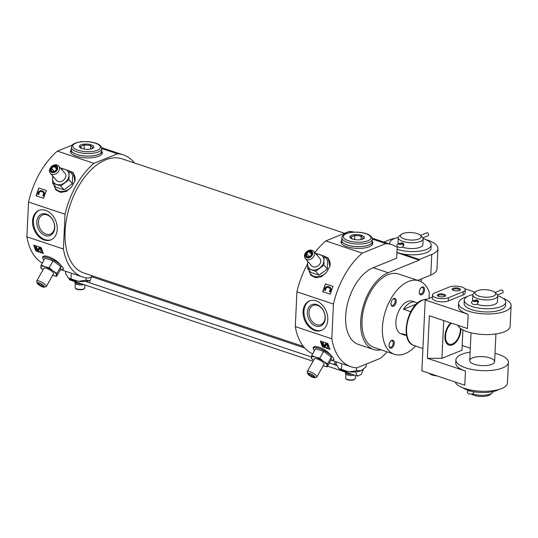 <?xml version="1.0" encoding="UTF-8"?>
<svg xmlns="http://www.w3.org/2000/svg" width="538" height="538" viewBox="0 0 538 538"><rect width="100%" height="100%" fill="white"/><g stroke="black" fill="none" stroke-linecap="round" stroke-linejoin="round"><path stroke-width="0.81" d="M420.427 235.301A10.377 3.746 -177.3 0 1 418.853 239A10.377 3.746 -177.3 0 1 405.403 239.282A10.377 3.746 -177.3 0 1 401.314 234.4A10.377 3.746 -177.3 0 1 410.978 232.557A10.377 3.746 -177.3 0 1 420.427 235.301L422.263 237.036A12.455 4.499 -177.3 0 1 423.15 238.825L422.881 244.622A12.455 4.499 -177.3 0 1 420.104 247.272A12.455 4.499 -177.3 0 1 402.29 247.103M397.999 243.627A12.455 4.499 -177.3 0 1 397.999 243.452L398.275 237.648A12.455 4.499 -177.3 0 1 399.33 235.953L401.314 234.4M423.15 238.825A12.455 4.499 -177.3 0 1 420.373 241.468A12.455 4.499 -177.3 0 1 406.459 242.295A12.455 4.499 -177.3 0 1 398.275 237.648M403.285 245.805L404.038 244.703L402.162 242.833L400.037 243.196L400.037 244.447L400.09 243.304A3.584 1.291 -177.3 0 0 402.565 242.927A3.584 1.291 2.7 0 0 401.765 243.687A3.584 1.291 2.7 0 0 401.792 243.869L401.792 243.869A1.594 0.572 -177.3 0 1 401.805 243.956A1.594 0.572 -177.3 0 1 400.185 244.454A1.594 0.572 -177.3 0 1 398.624 243.808A1.594 0.572 -177.3 0 1 400.09 243.304L400.037 243.196C396.378 244.239 395.928 245.604 398.685 247.292C402 247.783 403.507 246.962 403.224 244.83L401.846 243.869A1.594 1.466 160.2 0 0 401.792 243.869L401.785 244.044M354.004 232.107A64.338 36.994 108.5 0 0 349.317 231.394L351.892 232.255M372.296 239.08L385.82 243.606L362.323 253.129A64.338 36.994 108.5 0 0 333.432 304.037L331.791 338.812A64.338 36.994 108.5 0 0 350.951 366.734A64.338 36.994 108.5 0 0 356.909 367.831L380.406 358.315A64.338 36.994 108.5 0 0 387.084 351.832M396.93 252.658L419.277 260.13L388.187 272.726L373.157 267.702L396.667 258.173L397.178 247.399A64.338 36.994 108.5 0 0 391.778 244.703A64.338 36.994 108.5 0 0 385.82 243.606M425.713 239.585A27.673 9.993 -177.3 0 1 437.932 248.563L436.957 269.182A27.673 9.993 -177.3 0 1 430.783 275.066L417.696 280.365M437.932 248.563A27.673 9.993 -177.3 0 1 431.758 254.44L419.304 259.491L402.7 253.929A20.753 7.498 -177.3 0 1 396.936 252.456M419.277 260.13L419.304 259.491M388.187 272.726A40.821 23.47 108.5 0 0 361.778 312.269A40.821 23.47 108.5 0 0 373.446 349.458A40.821 23.47 108.5 0 0 381.112 349.835M429.048 298.408L429.331 292.504A38.743 22.28 108.5 0 0 419.082 280.829L398.685 274.01A38.743 22.28 108.5 0 0 365.268 303.681A38.743 22.28 108.5 0 0 374.105 347.487L394.502 354.313A38.743 22.28 108.5 0 0 415.605 346.055M419.082 280.829A38.743 22.28 108.5 0 0 385.665 310.507A38.743 22.28 108.5 0 0 394.502 354.313M416.446 304.037L403.513 309.276A17.297 9.946 -71.5 0 1 410.77 302.538A17.297 9.946 -71.5 0 1 415.504 302.248L412.283 301.172A17.297 9.946 108.5 0 0 407.555 301.462A17.297 9.946 108.5 0 0 396.365 318.22A17.297 9.946 108.5 0 0 401.308 333.977L404.529 335.053A17.297 9.946 -71.5 0 1 402.363 333.762L406.526 335.154M393.809 298.496A4.149 2.387 108.5 0 0 392.975 299.034A4.149 2.387 108.5 0 0 391.099 304.629A4.149 2.387 108.5 0 0 394.031 305.9A4.149 2.387 108.5 0 0 396.244 300.883A4.149 2.387 108.5 0 0 393.809 298.496M422.115 287.03A4.149 2.387 108.5 0 0 421.274 287.561A4.149 2.387 108.5 0 0 419.405 293.163A4.149 2.387 108.5 0 0 422.33 294.434A4.149 2.387 108.5 0 0 424.549 289.417A4.149 2.387 108.5 0 0 422.115 287.03M391.839 340.386A4.149 2.387 108.5 0 0 390.998 340.917A4.149 2.387 108.5 0 0 389.129 346.519A4.149 2.387 108.5 0 0 392.054 347.79A4.149 2.387 108.5 0 0 394.273 342.767A4.149 2.387 108.5 0 0 391.839 340.386M383.897 242.066L388.819 240.076A27.673 9.993 -177.3 0 1 395.652 238.173M373.157 267.702A40.821 23.47 108.5 0 0 346.748 307.238A40.821 23.47 108.5 0 0 358.416 344.428L373.446 349.458M63.114 267.904A11.634 3.067 29.6 0 1 61.09 269.673L63.471 269.303L63.114 267.904L60.243 264.588C54.789 257.527 40.148 252.611 43.013 258.825L43.847 260.11M42.28 263.048A64.338 36.994 108.5 0 1 26.9 236.801L63.403 249.013A64.338 36.994 108.5 0 0 82.556 276.942A64.338 36.994 108.5 0 0 88.521 278.038L93.222 276.135M33.773 245.126L41.285 247.641A64.338 36.994 108.5 0 0 43.417 253.479L35.905 250.964A64.338 36.994 -71.5 0 1 33.773 245.126M53.8 184.601L55.817 189.907L60.626 192.443L66.483 191.373L71.534 187.036L74.836 181.219L73.296 172.718L69.362 170.983M26.9 236.801L28.541 202.032A64.338 36.994 108.5 0 1 57.425 151.124L93.928 163.337A64.338 36.994 108.5 0 0 65.044 214.238L63.403 249.013M28.541 202.032L65.044 214.238M38.87 187.977L46.389 190.492A64.338 36.994 108.5 0 0 43.612 198.314L36.1 195.798A64.338 36.994 -71.5 0 1 38.87 187.977L36.402 195.906M333.654 358.416A11.634 3.067 29.6 0 1 331.623 360.184L334.011 359.814L333.654 358.416L330.783 355.1C325.329 348.039 310.688 343.123 313.553 349.337L314.387 350.621M312.665 353.836A64.338 36.994 108.5 0 1 295.295 326.6L331.791 338.812M320.413 341.025L327.931 343.54A64.338 36.994 108.5 0 0 330.056 349.377L322.544 346.862A64.338 36.994 -71.5 0 1 320.413 341.025M307.259 257.164A3.457 2.677 139.1 0 1 306.741 252.645A3.457 2.677 139.1 0 1 311.67 252.194A3.457 2.677 139.1 0 1 311.072 255.88A3.457 2.677 139.1 0 1 307.259 257.164M311.569 252.477L309.094 251.649L306.532 253.559L306.458 256.296L308.933 257.124L311.495 255.214L311.569 252.477M308.772 269.901L310.789 275.214L315.604 277.749L321.462 276.673L326.505 272.336L329.807 266.525L328.267 258.025L324.333 256.283M314.831 252.645A64.338 36.994 108.5 0 1 325.82 240.916L362.323 253.129M307.595 263.862A64.338 36.994 108.5 0 0 296.929 291.825L333.432 304.037M325.517 283.882L333.029 286.391A64.338 36.994 108.5 0 0 330.258 294.212L322.739 291.704A64.338 36.994 -71.5 0 1 325.517 283.882L323.042 291.804M70.989 152.96A15.326 5.535 -177.3 0 1 70.982 152.678L71.117 149.84A15.326 5.535 -177.3 0 1 71.251 149.201M101.662 150.64A15.326 5.535 -177.3 0 1 101.736 151.286L101.601 154.117A15.326 5.535 -177.3 0 1 101.568 154.399M70.532 152.012A15.911 5.75 -177.3 0 1 71.056 151.131M101.675 152.577A15.911 5.75 -177.3 0 1 102.119 153.498M341.529 243.472A15.326 5.535 -177.3 0 1 341.522 243.189L341.657 240.351A15.326 5.535 -177.3 0 1 341.791 239.713M372.202 241.152A15.326 5.535 -177.3 0 1 372.276 241.797L372.141 244.629A15.326 5.535 -177.3 0 1 372.108 244.911M341.065 242.524A15.911 5.75 -177.3 0 1 341.596 241.643M372.209 243.089A15.911 5.75 -177.3 0 1 372.659 244.01M82.058 141.682A64.338 36.994 108.5 0 0 80.922 141.602L81.352 141.743M101.756 148.569L117.425 153.814L93.928 163.337M134.466 162.994A64.338 36.994 108.5 0 0 123.384 154.91A64.338 36.994 108.5 0 0 117.425 153.814M57.425 151.124L72.247 145.119M80.249 141.877L80.922 141.602M344.616 233.304L122.072 158.844A60.189 34.607 108.5 0 0 105.616 159.86A60.189 34.607 108.5 0 0 66.678 218.172A60.189 34.607 108.5 0 0 83.874 273.008L303.371 346.438M295.295 326.6L296.929 291.825M325.82 240.916L349.317 231.394M34.291 245.301L36.221 250.594L35.905 250.964M36.221 250.594L43.175 252.914M320.93 341.2L322.867 346.492L322.544 346.862M322.867 346.492L329.814 348.819M46.382 190.513L39.173 188.098M333.022 286.411L325.813 283.997M36.591 247.87L36.638 246.935L35.817 246.794L35.898 248.038A2.905 1.392 -139 0 0 36.207 248.711L36.349 248.939A1.836 0.874 -139 0 0 37.741 250.217A1.836 0.874 -139 0 0 38.985 250.278A1.836 0.874 -139 0 0 39.099 249.948L39.126 248.973A1.009 0.484 -139 0 1 39.187 248.791A1.009 0.484 -139 0 1 39.933 248.852A1.009 0.484 -139 0 1 40.7 249.625L40.78 249.793A2.078 0.995 -139 0 1 40.949 250.372L40.841 250.97L41.379 251.36L41.493 250.795L40.996 249.43A1.755 0.841 -139 0 0 39.375 248.119L39.287 248.092A1.506 0.72 -139 0 0 38.534 248.159A1.506 0.72 -139 0 0 38.44 248.421L38.4 249.464A1.143 0.551 -139 0 1 36.853 248.428L36.591 247.87L36.355 248.146L36.402 247.211M36.638 246.935L35.817 246.794M36.853 248.428L36.611 248.697L36.355 248.146M36.611 248.697A1.143 0.551 -139 0 0 37.478 249.585A1.143 0.551 -139 0 0 38.326 249.659A1.143 0.551 -139 0 0 38.4 249.464M41.379 251.36L41.735 250.526L41.238 249.155A1.755 0.841 -139 0 0 39.61 247.85L39.523 247.816A1.506 0.72 -139 0 0 38.776 247.883A1.506 0.72 -139 0 0 38.689 248.058M39.072 250.109A1.836 0.874 -139 0 0 39.22 250.002A1.836 0.874 -139 0 0 39.341 249.672L39.126 248.973M323.237 343.769L323.284 342.834L322.464 342.693L322.544 343.937A2.905 1.392 -139 0 0 322.847 344.609L322.988 344.838A1.836 0.874 -139 0 0 324.38 346.116A1.836 0.874 -139 0 0 325.625 346.176A1.836 0.874 -139 0 0 325.739 345.847L325.766 344.871A1.009 0.484 -139 0 1 325.833 344.69A1.009 0.484 -139 0 1 326.573 344.75A1.009 0.484 -139 0 1 327.339 345.524L327.42 345.692A2.078 0.995 -139 0 1 327.588 346.27L327.487 346.869L328.019 347.259L328.14 346.701L327.635 345.329A1.755 0.841 -139 0 0 326.015 344.024L325.927 343.99A1.506 0.72 -139 0 0 325.174 344.058A1.506 0.72 -139 0 0 325.08 344.32L325.039 345.362A1.143 0.551 -139 0 1 323.493 344.327L323.237 343.769L322.995 344.044L323.042 343.109M323.284 342.834L322.464 342.693M323.493 344.327L323.257 344.602L322.995 344.044M323.257 344.602A1.143 0.551 -139 0 0 324.125 345.49A1.143 0.551 -139 0 0 324.972 345.557A1.143 0.551 -139 0 0 325.039 345.362M328.019 347.259L328.375 346.425L327.877 345.053A1.755 0.841 -139 0 0 326.257 343.748L326.169 343.715A1.506 0.72 -139 0 0 325.416 343.789A1.506 0.72 -139 0 0 325.335 343.957M325.719 346.008A1.836 0.874 -139 0 0 325.867 345.9A1.836 0.874 -139 0 0 325.981 345.571L325.766 344.871M42.146 191.784A7.021 5.743 -68.4 0 0 41.13 191.535L40.908 191.447A7.021 5.743 -68.4 0 1 42.038 191.736A7.021 5.743 -68.4 0 1 42.737 192.086A2.044 1.675 -68.4 0 1 43.598 193.613A2.186 1.789 -68.4 0 1 42.67 195.469L43.161 196.108A2.831 2.313 -68.4 0 0 43.47 191.548L43.248 191.461A4.734 3.874 -68.4 0 0 42.334 190.903A4.734 3.874 -68.4 0 0 42.3 190.889L41.863 190.721A3.208 2.623 -68.4 0 0 38.749 191.864A3.47 2.838 -68.4 0 0 38.185 194.568L38.985 194.373A2.226 1.822 -68.4 0 1 39.725 192.019L39.503 191.931A2.226 1.822 -68.4 0 0 38.763 194.285M43.47 191.548A4.734 3.874 -68.4 0 0 42.556 190.99A4.734 3.874 -68.4 0 0 42.522 190.977L42.361 190.916M42.939 196.02A2.831 2.313 -68.4 0 0 43.248 191.461M41.13 191.535A2.73 2.233 -68.4 0 0 39.725 192.019M40.908 191.447A2.73 2.233 -68.4 0 0 39.503 191.931M38.985 194.373L38.185 194.568M328.792 287.682A7.021 5.743 -68.4 0 0 327.77 287.433L327.548 287.346A7.021 5.743 -68.4 0 1 328.678 287.635A7.021 5.743 -68.4 0 1 329.377 287.985A2.044 1.675 -68.4 0 1 330.245 289.511A2.186 1.789 -68.4 0 1 329.31 291.367L329.801 292.013A2.831 2.313 -68.4 0 0 330.117 287.447L329.895 287.359A4.734 3.874 -68.4 0 0 328.974 286.801A4.734 3.874 -68.4 0 0 328.947 286.788L328.503 286.619A3.208 2.623 -68.4 0 0 325.389 287.769A3.47 2.838 -68.4 0 0 324.824 290.466L325.625 290.271A2.226 1.822 -68.4 0 1 326.371 287.917L326.149 287.83A2.226 1.822 -68.4 0 0 325.403 290.184M330.117 287.447A4.734 3.874 -68.4 0 0 329.195 286.889A4.734 3.874 -68.4 0 0 329.169 286.882L329.007 286.815M329.579 291.919A2.831 2.313 -68.4 0 0 329.895 287.359M327.77 287.433A2.73 2.233 -68.4 0 0 326.371 287.917M327.548 287.346A2.73 2.233 -68.4 0 0 326.149 287.83M325.625 290.271L324.824 290.466M314.737 330.493A15.911 11.681 67.9 0 1 303.378 315.806A15.911 11.681 67.9 0 1 309.458 300.93A15.911 11.681 67.9 0 1 326.263 311.287A15.911 11.681 67.9 0 1 321.415 330.426A15.911 11.681 67.9 0 1 314.737 330.493M369.236 246.754A15.911 5.75 -177.3 0 1 351.455 247.803A15.911 5.75 -177.3 0 1 340.998 241.871A15.911 5.75 -177.3 0 1 341.657 240.351A15.326 5.535 -177.3 0 0 351.724 246.068A15.326 5.535 -177.3 0 0 368.853 245.052A15.326 5.535 -177.3 0 0 372.276 241.797A15.911 5.75 -177.3 0 1 372.787 243.371A15.911 5.75 -177.3 0 1 369.236 246.754M44.197 239.988A15.911 11.681 67.9 0 1 32.838 225.294A15.911 11.681 67.9 0 1 38.924 210.419A15.911 11.681 67.9 0 1 55.723 220.775A15.911 11.681 67.9 0 1 50.875 239.914A15.911 11.681 67.9 0 1 44.197 239.988M98.696 156.242A15.911 5.75 -177.3 0 1 80.915 157.291A15.911 5.75 -177.3 0 1 70.458 151.36A15.911 5.75 -177.3 0 1 71.117 149.84A15.326 5.535 -177.3 0 0 81.184 155.556A15.326 5.535 -177.3 0 0 98.313 154.541A15.326 5.535 -177.3 0 0 101.736 151.286A15.911 5.75 -177.3 0 1 102.247 152.859A15.911 5.75 -177.3 0 1 98.696 156.242M423.15 238.63A20.753 7.498 -177.3 0 1 431.173 245.012L431.019 248.233A20.753 7.498 -177.3 0 1 426.392 252.645A20.753 7.498 -177.3 0 1 402.7 253.929M321.845 330.238A15.911 11.681 67.9 0 1 315.611 330.144A15.911 11.681 67.9 0 1 304.306 315.766A15.911 11.681 67.9 0 1 309.901 300.762M315.799 326.062A11.527 8.46 67.9 0 1 308.812 307.359A11.527 8.46 67.9 0 1 324.306 312.544A11.527 8.46 67.9 0 1 315.799 326.062M316.6 324.656A10.343 7.593 67.9 0 1 309.216 315.107A10.343 7.593 67.9 0 1 313.17 305.436A10.343 7.593 67.9 0 1 324.091 312.168A10.343 7.593 67.9 0 1 320.937 324.609A10.343 7.593 67.9 0 1 316.6 324.656M324.266 312.625A10.343 7.593 67.9 0 1 323.896 311.724M51.305 239.726A15.911 11.681 67.9 0 1 45.071 239.632A15.911 11.681 67.9 0 1 33.766 225.254A15.911 11.681 67.9 0 1 39.361 210.25M45.259 235.55A11.527 8.46 67.9 0 1 38.279 216.848A11.527 8.46 67.9 0 1 53.766 222.033A11.527 8.46 67.9 0 1 45.259 235.55M46.06 234.144A10.343 7.593 67.9 0 1 38.675 224.595A10.343 7.593 67.9 0 1 42.63 214.924A10.343 7.593 67.9 0 1 53.551 221.656A10.343 7.593 67.9 0 1 50.397 234.097A10.343 7.593 67.9 0 1 46.06 234.144M53.726 222.113A10.343 7.593 67.9 0 1 53.363 221.212M326.505 272.336A11.634 9.011 139.1 0 1 319.256 276.512A11.634 9.011 139.1 0 1 309.02 270.19M324.656 256.66A11.634 9.011 139.1 0 1 329.807 266.525M316.371 254.427A8.991 6.967 139.1 0 1 320.063 254.656A8.991 6.967 139.1 0 1 323.963 260.453L323.99 265.079L315.678 271.273L307.622 268.576L310.991 272.47L319.047 275.167L327.36 268.966L327.608 260.076L324.246 256.182L323.963 260.453A8.991 6.967 139.1 0 1 319.68 267.998A8.991 6.967 139.1 0 1 311.495 269.746A8.991 6.967 139.1 0 1 307.595 263.956A8.991 6.967 139.1 0 1 307.998 261.67M306.929 257.742A4.149 3.215 139.1 0 1 307.104 251.589A4.149 3.215 139.1 0 1 312.679 253.452A4.149 3.215 139.1 0 1 306.929 257.742M306.842 259.565A5.535 4.284 139.1 0 1 305.295 258.543A5.535 4.284 139.1 0 1 306.673 251.683A5.535 4.284 139.1 0 1 313.661 251.3A5.535 4.284 139.1 0 1 313.109 257.319A5.535 4.284 139.1 0 1 306.842 259.565M313.661 251.3L319.962 258.583A5.535 4.284 139.1 0 1 319.411 264.595A5.535 4.284 139.1 0 1 313.143 266.848A5.535 4.284 139.1 0 1 311.596 265.826L305.295 258.543M307.622 268.576L307.729 261.36M315.779 253.741L316.183 253.485L324.246 256.182M323.99 265.079L327.36 268.966M315.678 271.273L319.047 275.167M309.283 256.989L311.549 255.052M309.632 256.834A2.771 2.145 139.1 0 1 310.567 255.785A2.771 2.145 139.1 0 1 311.415 255.321M309.289 256.74L306.532 253.559M311.657 254.615L309.094 251.649M331.623 360.184A11.634 3.067 29.6 0 1 331.025 360.11M313.553 349.337A11.634 3.067 29.6 0 1 318.785 348.308A11.634 3.067 29.6 0 1 330.783 355.1M313.54 360.393A8.991 2.374 29.6 0 1 311.368 357.326A8.991 2.374 29.6 0 1 315.55 357.198L311.697 355.537L315.571 348.711L323.627 351.408L331.381 357.057L331.078 360.009L327.205 366.835L327.178 365.672A8.991 2.374 29.6 0 1 323.163 365.853M312.8 377.084A3.457 0.915 29.6 0 1 309.289 375.107A3.457 0.915 29.6 0 1 308.597 373.567A3.457 0.915 29.6 0 1 311.468 374.441A3.457 0.915 29.6 0 1 314.387 376.856A3.457 0.915 29.6 0 1 312.8 377.084M313.883 376.943L311.401 376.116L309.014 374.374L309.437 373.628M313.089 377.414A4.149 1.096 29.6 0 1 307.749 373.715A4.149 1.096 29.6 0 1 311.912 374.475A4.149 1.096 29.6 0 1 314.696 377.656A4.149 1.096 29.6 0 1 313.089 377.414M307.749 373.715L307.198 371.987A5.535 1.459 29.6 0 1 307.211 371.536A5.535 1.459 29.6 0 1 312.746 372.995A5.535 1.459 29.6 0 1 316.842 376.997A5.535 1.459 29.6 0 1 316.465 377.239L314.696 377.656M307.211 371.536L314.461 358.765A5.535 1.459 29.6 0 1 319.996 360.231A5.535 1.459 29.6 0 1 324.091 364.233L316.842 376.997M323.459 361.368A8.991 2.374 29.6 0 1 327.178 365.672L327.507 363.883L323.459 361.368L319.76 358.234L315.55 357.198A8.991 2.374 29.6 0 1 323.459 361.368M311.697 355.537L311.394 358.49L313.533 360.406M322.995 365.8L327.205 366.835M327.507 363.883L331.381 357.057M319.76 358.234L323.627 351.408M312.134 374.818L311.401 376.116M71.534 187.036A11.634 9.011 139.1 0 1 64.284 191.205A11.634 9.011 139.1 0 1 54.049 184.89M69.684 171.36A11.634 9.011 139.1 0 1 74.836 181.219M61.399 169.127A8.991 6.967 139.1 0 1 65.085 169.356A8.991 6.967 139.1 0 1 68.992 175.146L69.019 179.773L60.707 185.973L52.65 183.276L56.019 187.163L64.076 189.86L72.381 183.66L72.637 174.769L69.274 170.882L68.992 175.146A8.991 6.967 139.1 0 1 64.708 182.691A8.991 6.967 139.1 0 1 56.524 184.447A8.991 6.967 139.1 0 1 52.623 178.65A8.991 6.967 139.1 0 1 53.027 176.37M54.661 171.528A2.771 2.145 139.1 0 1 55.596 170.485A2.771 2.145 139.1 0 1 56.443 170.021M54.311 171.689L56.577 169.752M56.685 169.309L54.123 166.35L51.561 168.253L51.487 170.99L53.961 171.817L56.524 169.914L56.598 167.177L54.123 166.35M54.318 171.434L51.561 168.253M52.287 171.857A3.457 2.677 139.1 0 1 51.769 167.338A3.457 2.677 139.1 0 1 56.698 166.894A3.457 2.677 139.1 0 1 56.1 170.573A3.457 2.677 139.1 0 1 52.287 171.857M51.957 172.442A4.149 3.215 139.1 0 1 52.132 166.282A4.149 3.215 139.1 0 1 57.707 168.152A4.149 3.215 139.1 0 1 51.957 172.442M51.87 174.265A5.535 4.284 139.1 0 1 50.323 173.243A5.535 4.284 139.1 0 1 51.702 166.376A5.535 4.284 139.1 0 1 58.689 166A5.535 4.284 139.1 0 1 58.138 172.012A5.535 4.284 139.1 0 1 51.87 174.265M58.689 166L64.99 173.276A5.535 4.284 139.1 0 1 64.439 179.295A5.535 4.284 139.1 0 1 58.171 181.541A5.535 4.284 139.1 0 1 56.618 180.519L50.323 173.243M52.65 183.276L52.758 176.054M60.807 168.441L61.211 168.186L69.274 170.882M69.019 179.773L72.381 183.66M60.707 185.973L64.076 189.86M61.09 269.673A11.634 3.067 29.6 0 1 60.485 269.599M43.013 258.825A11.634 3.067 29.6 0 1 48.245 257.796A11.634 3.067 29.6 0 1 60.243 264.588M43 269.881A8.991 2.374 29.6 0 1 40.827 266.814A8.991 2.374 29.6 0 1 45.01 266.687L41.164 265.026L45.031 258.2L53.087 260.896L60.841 266.545L60.538 269.498L56.665 276.324L56.638 275.16A8.991 2.374 29.6 0 1 52.623 275.342M38.904 283.116L38.474 283.862L40.861 285.604L41.594 284.306M43.343 286.431L40.861 285.604M42.26 286.572A3.457 0.915 29.6 0 1 38.749 284.595A3.457 0.915 29.6 0 1 38.057 283.055A3.457 0.915 29.6 0 1 40.935 283.929A3.457 0.915 29.6 0 1 43.847 286.344A3.457 0.915 29.6 0 1 42.26 286.572M42.549 286.902A4.149 1.096 29.6 0 1 37.209 283.203A4.149 1.096 29.6 0 1 41.372 283.963A4.149 1.096 29.6 0 1 44.156 287.144A4.149 1.096 29.6 0 1 42.549 286.902M37.209 283.203L36.665 281.475A5.535 1.459 29.6 0 1 36.678 281.024A5.535 1.459 29.6 0 1 42.206 282.484A5.535 1.459 29.6 0 1 46.302 286.485A5.535 1.459 29.6 0 1 45.925 286.727L44.156 287.144M36.678 281.024L43.921 268.254A5.535 1.459 29.6 0 1 49.456 269.72A5.535 1.459 29.6 0 1 53.551 273.721L46.302 286.485M52.919 270.856A8.991 2.374 29.6 0 1 56.638 275.16L56.967 273.371L52.919 270.856L49.22 267.722L45.01 266.687A8.991 2.374 29.6 0 1 52.919 270.856M41.164 265.026L40.854 267.978L42.993 269.894M52.462 275.288L56.665 276.324M56.967 273.371L60.841 266.545M49.22 267.722L53.087 260.896M389.075 346.19A3.403 1.957 108.5 0 0 389.996 347.279A3.403 1.957 108.5 0 0 392.928 344.676A3.403 1.957 108.5 0 0 392.155 340.83A3.403 1.957 108.5 0 0 391.22 340.89A3.403 1.957 108.5 0 0 390.763 341.146M419.351 292.84A3.403 1.957 108.5 0 0 420.272 293.93A3.403 1.957 108.5 0 0 423.204 291.32A3.403 1.957 108.5 0 0 422.431 287.474A3.403 1.957 108.5 0 0 421.496 287.534A3.403 1.957 108.5 0 0 421.039 287.79M391.045 304.306A3.403 1.957 108.5 0 0 391.967 305.396A3.403 1.957 108.5 0 0 394.905 302.786A3.403 1.957 108.5 0 0 394.125 298.94A3.403 1.957 108.5 0 0 393.197 299A3.403 1.957 108.5 0 0 392.733 299.262M431.173 245.012A20.753 7.498 -177.3 0 1 426.547 249.424A20.753 7.498 -177.3 0 1 397.091 249.235M389.842 244.057A20.753 7.498 -177.3 0 1 389.707 243.062A20.753 7.498 -177.3 0 1 398.295 237.453M422.915 237.857L427.966 235.805A1.594 1.17 -112.1 0 0 428.598 234.75A1.594 1.17 -112.1 0 0 428.026 233.236A1.594 1.17 -112.1 0 0 426.769 232.86L420.521 235.388M403.265 244.965A1.594 1.473 161.6 0 0 401.792 243.869M403.513 309.276L410.776 311.704M415.504 302.248A17.297 9.946 -71.5 0 1 417.306 303.237M406.567 335.349A17.297 9.946 -71.5 0 1 404.529 335.053M451.564 323.19A11.762 6.765 108.5 0 0 445.713 339.027A11.762 6.765 108.5 0 0 454.812 342.457A11.762 6.765 108.5 0 0 460.346 328.294M443.722 320.567L441.94 358.342L461.967 350.225L462.929 329.908M450.81 322.941A12.71 7.31 108.5 0 0 445 335.564A12.71 7.31 108.5 0 0 448.921 345.073A12.71 7.31 108.5 0 0 457.018 340.957A12.71 7.31 108.5 0 0 460.979 328.752M441.94 358.342L427.354 358.295L429.364 315.766L467.475 328.516L468.141 314.333L425.202 299.969L432.391 297.057M427.354 358.295L465.464 371.045L464.798 385.221L421.859 370.857L425.202 299.969M434.496 293.042L449.297 287.043A8.991 3.248 -177.3 0 1 459.351 286.451A8.991 3.248 -177.3 0 1 465.262 289.8A8.991 3.248 -177.3 0 1 463.252 291.71L448.45 297.709A8.991 3.248 -177.3 0 1 438.396 298.308A8.991 3.248 -177.3 0 1 432.491 294.952A8.991 3.248 -177.3 0 1 434.496 293.042M464.852 288.758L475.074 292.174M462.189 345.47L470.306 348.187M468.141 314.333A26.288 9.496 -177.3 0 1 458.43 306.391L458.578 303.17A26.288 9.496 -177.3 0 1 467.058 296.687M465.262 289.8L465.108 293.022A8.991 3.248 -177.3 0 1 463.104 294.938L448.302 300.93A8.991 3.248 -177.3 0 1 438.248 301.529A8.991 3.248 -177.3 0 1 432.337 298.173L432.491 294.952M436.957 375.907A8.991 3.248 -177.3 0 1 429.257 373.332M465.464 371.045A26.288 9.496 -177.3 0 1 455.753 363.103L455.901 359.882A26.288 9.496 -177.3 0 1 470.118 352.175M444.085 294.32A4.149 1.5 2.7 0 0 439.015 294.071A4.149 1.5 2.7 0 0 437.623 295.779A4.149 1.5 2.7 0 0 441.402 296.875A4.149 1.5 2.7 0 0 445.269 296.135A4.149 1.5 2.7 0 0 444.085 294.32M458.887 288.321A4.149 1.5 2.7 0 0 453.816 288.072A4.149 1.5 2.7 0 0 452.424 289.78A4.149 1.5 2.7 0 0 456.204 290.876A4.149 1.5 2.7 0 0 460.071 290.137A4.149 1.5 2.7 0 0 458.887 288.321M495 353.352A26.288 9.496 -177.3 0 1 508.423 362.356A26.288 9.496 -177.3 0 1 502.566 367.945A26.288 9.496 -177.3 0 1 473.178 369.68A26.288 9.496 -177.3 0 1 455.901 359.882M508.423 362.356L507.455 382.975A26.288 9.496 -177.3 0 1 501.591 388.564A26.288 9.496 -177.3 0 1 474.173 390.615A26.288 9.496 -177.3 0 1 455.188 382.007M491.826 364.354A12.455 4.499 -177.3 0 1 477.905 365.174A12.455 4.499 -177.3 0 1 469.728 360.534A12.455 4.499 -177.3 0 1 482.378 356.627A12.455 4.499 -177.3 0 1 494.604 361.704A12.455 4.499 -177.3 0 1 491.826 364.354M503.265 298.395A26.288 9.496 -177.3 0 1 511.1 305.651L510.125 326.27A26.288 9.496 -177.3 0 1 504.267 331.859A26.288 9.496 -177.3 0 1 476.85 333.903A26.288 9.496 -177.3 0 1 457.858 325.295M511.1 305.651A26.288 9.496 -177.3 0 1 505.236 311.233A26.288 9.496 -177.3 0 1 475.854 312.975A26.288 9.496 -177.3 0 1 458.578 303.17M459.6 290.412A3.403 1.231 2.7 0 0 459.64 290.238A3.403 1.231 2.7 0 0 458.383 289.209A3.403 1.231 2.7 0 0 454.805 288.899A3.403 1.231 2.7 0 0 452.848 289.915A3.403 1.231 2.7 0 0 452.875 290.096M444.791 296.411A3.403 1.231 2.7 0 0 444.839 296.236A3.403 1.231 2.7 0 0 443.581 295.207A3.403 1.231 2.7 0 0 440.003 294.898A3.403 1.231 2.7 0 0 438.04 295.913A3.403 1.231 2.7 0 0 438.066 296.095M493.185 391.543A12.455 4.499 -177.3 0 1 492.156 393.043A12.455 4.499 -177.3 0 1 490.427 393.991A12.455 4.499 -177.3 0 1 472.613 393.829M494.98 292.457A10.377 3.746 -177.3 0 1 493.407 296.149A10.377 3.746 -177.3 0 1 479.957 296.438A10.377 3.746 -177.3 0 1 475.868 291.556A10.377 3.746 -177.3 0 1 485.532 289.713A10.377 3.746 -177.3 0 1 494.98 292.457L496.816 294.185A12.455 4.499 -177.3 0 1 497.704 295.974L497.428 301.778A12.455 4.499 -177.3 0 1 494.651 304.421A12.455 4.499 -177.3 0 1 476.836 304.252M472.552 300.776A12.455 4.499 -177.3 0 1 472.552 300.601L472.828 294.804A12.455 4.499 -177.3 0 1 473.877 293.109L475.868 291.556M497.704 295.974A12.455 4.499 -177.3 0 1 494.926 298.624A12.455 4.499 -177.3 0 1 481.006 299.444A12.455 4.499 -177.3 0 1 472.828 294.804M477.838 302.961L478.591 301.852L476.715 299.982L474.59 300.345C470.932 301.388 470.481 302.753 473.238 304.447C476.547 304.932 478.06 304.111 477.778 301.986A1.594 1.473 161.6 0 0 476.345 301.024L476.345 301.024A1.594 0.572 -177.3 0 1 476.352 301.105A1.594 0.572 -177.3 0 1 474.738 301.61A1.594 0.572 -177.3 0 1 473.178 300.957A1.594 0.572 -177.3 0 1 474.644 300.453L474.59 301.596L474.644 300.453A3.584 1.291 -177.3 0 0 477.119 300.083A3.584 1.291 2.7 0 0 476.318 300.843A3.584 1.291 2.7 0 0 476.345 301.024L476.332 301.193M497.704 295.779A20.753 7.498 -177.3 0 1 505.727 302.168A20.753 7.498 -177.3 0 1 501.093 306.573A20.753 7.498 -177.3 0 1 477.899 307.951A20.753 7.498 -177.3 0 1 464.26 300.211A20.753 7.498 -177.3 0 1 472.848 294.609M505.727 302.168L505.572 305.389A20.753 7.498 -177.3 0 1 500.945 309.801A20.753 7.498 -177.3 0 1 477.744 311.172A20.753 7.498 -177.3 0 1 464.106 303.432L464.26 300.211M498.975 389.465A20.753 7.498 -177.3 0 1 497.146 390.346A20.753 7.498 -177.3 0 1 462.767 387.757M492.156 393.043L490.165 394.596A10.377 3.746 -177.3 0 1 488.726 395.39A10.377 3.746 -177.3 0 1 471.644 394.166M497.462 295.006L502.512 292.961A1.594 1.17 -112.1 0 0 503.151 291.899A1.594 1.17 -112.1 0 0 502.573 290.385A1.594 1.17 -112.1 0 0 501.322 290.009L495.074 292.544M477.818 302.121A1.594 1.473 161.6 0 0 477.784 302L476.399 301.024A1.594 1.466 160.2 0 0 476.338 301.024M473.595 391.691A1.594 1.473 161.6 0 0 473.581 391.657L473.474 392.928L472.216 394.011L469.015 394.018L468.047 393.52L467.293 391.953L468.309 390.359M471.18 391.16A1.594 0.572 -177.3 0 1 468.954 390.561M69.167 278.691L69.631 279.834L313.042 361.267M327.595 366.143L357.346 376.096L355.638 371.886M65.69 271.3L65.589 273.365L68.286 278.005A13.147 4.748 -177.3 0 1 68.212 277.938L78.413 281.347A13.147 4.748 -177.3 0 1 68.286 278.005L68.286 278.005M90.229 280.325A13.147 4.748 -177.3 0 1 85.367 281.347A13.147 4.748 -177.3 0 1 78.413 281.347L85.986 280.19L89.093 280.567M363.251 369.492L361.375 374.461L357.346 376.096M336.23 361.812L336.129 363.876L338.826 368.517A13.147 4.748 -177.3 0 1 338.752 368.449L348.947 371.859L356.526 370.702L361.213 370.662L366.082 366.835L366.21 364.065M341.771 364.636L341.549 369.229M356.66 367.824L356.526 370.702M335.275 361.489L334.111 364.569L336.136 363.749M91.709 276.747L304.69 348.005M85.367 281.347L89.335 282.679L91.554 276.814M89.335 282.679L311.415 356.976M329.384 362.989L336.835 365.484M363.5 369.297L363.036 369.66A13.147 4.748 -177.3 0 1 361.213 370.662A13.147 4.748 -177.3 0 1 348.947 371.859A13.147 4.748 -177.3 0 1 338.826 368.517M352 374.307A5.259 1.896 -177.3 0 1 345.517 372.155A5.259 1.896 -177.3 0 1 345.524 372.135M354.347 375.087A5.259 1.896 -177.3 0 1 348.611 375.221A5.259 1.896 -177.3 0 1 345.463 373.318L345.517 372.155M71.231 274.124L71.009 278.718M86.1 277.803L85.986 280.19M81.46 283.795A5.259 1.896 -177.3 0 1 74.984 281.643A5.259 1.896 -177.3 0 1 74.984 281.623M83.807 284.575A5.259 1.896 -177.3 0 1 78.071 284.71A5.259 1.896 -177.3 0 1 74.923 282.806L74.984 281.643M341.886 237.783L341.764 240.358A15.219 5.501 2.7 0 0 347.387 244.958A15.219 5.501 2.7 0 0 363.392 246.323A15.219 5.501 2.7 0 0 372.168 241.791L372.289 239.215C372.417 237.883 371.576 236.572 369.754 235.288C367.952 233.808 361.328 231.582 352.141 232.234C342.04 233.727 342.424 236.014 341.886 237.783A15.219 5.501 2.7 0 0 347.508 242.376A15.219 5.501 2.7 0 0 363.513 243.748A15.219 5.501 2.7 0 0 372.289 239.215M352.578 239.06A7.263 2.623 2.7 0 0 362.444 239.222A7.263 2.623 2.7 0 0 362.282 235.563A7.263 2.623 2.7 0 0 352.195 235.086A7.263 2.623 2.7 0 0 351.684 238.711A7.263 2.623 2.7 0 0 352.578 239.06M352.356 238.986L350.823 237.056L354.845 235.429L361.146 236.047L363.432 238.3L361.946 239.316M354.65 239.571L354.845 235.429M360.978 239.598L361.146 236.047M71.346 147.271L71.224 149.846A15.219 5.501 2.7 0 0 76.847 154.446A15.219 5.501 2.7 0 0 92.852 155.812A15.219 5.501 2.7 0 0 101.628 151.279L101.749 148.703C101.884 147.372 101.036 146.06 99.214 144.776C97.412 143.296 90.787 141.07 81.601 141.723C71.5 143.216 71.884 145.502 71.346 147.271A15.219 5.501 2.7 0 0 76.968 151.864A15.219 5.501 2.7 0 0 92.973 153.236A15.219 5.501 2.7 0 0 101.749 148.703M82.038 148.549A7.263 2.623 2.7 0 0 91.904 148.71A7.263 2.623 2.7 0 0 91.742 145.052A7.263 2.623 2.7 0 0 81.655 144.574A7.263 2.623 2.7 0 0 81.144 148.199A7.263 2.623 2.7 0 0 82.038 148.549M81.816 148.475L80.283 146.544L84.305 144.917L90.606 145.536L92.892 147.789L91.406 148.804M84.11 149.06L84.305 144.917M90.445 149.087L90.606 145.536M430.783 275.066L431.758 254.44M403.292 245.772A1.594 1.17 -112.1 0 0 403.729 244.824A1.594 1.17 -112.1 0 0 402.565 242.927A1.594 1.17 -112.1 0 0 401.899 242.934M427.051 299.222A24.217 13.921 108.5 0 0 422.888 300.049A24.217 13.921 108.5 0 0 407.219 323.506A24.217 13.921 108.5 0 0 414.139 345.564L422.908 348.496M463.252 291.71L463.104 294.938M448.45 297.709L448.302 300.93M477.845 302.921A1.594 1.17 -112.1 0 0 478.282 301.973A1.594 1.17 -112.1 0 0 477.119 300.083A1.594 1.17 -112.1 0 0 476.446 300.09M473.622 392.498A1.594 1.17 -112.1 0 0 474.039 391.738M354.253 379.465A4.842 1.748 -177.3 0 1 348.846 379.781A4.842 1.748 -177.3 0 1 345.658 377.979L346.216 379.088C345.564 379.021 349.048 381.139 354.038 379.835L355.336 378.436A4.842 1.748 -177.3 0 1 354.253 379.465M353.802 379.835A4.291 1.547 -177.3 0 1 349.518 380.191A4.291 1.547 -177.3 0 1 346.304 378.907M83.72 288.953A4.842 1.748 -177.3 0 1 78.306 289.269A4.842 1.748 -177.3 0 1 75.125 287.467L75.676 288.576C75.024 288.509 78.514 290.628 83.498 289.323L84.796 287.924A4.842 1.748 -177.3 0 1 83.72 288.953M83.262 289.323A4.291 1.547 -177.3 0 1 78.978 289.679A4.291 1.547 -177.3 0 1 75.764 288.395M348.442 240.735A13.84 4.997 2.7 0 0 370.796 238.556A13.84 4.997 2.7 0 0 352.202 232.335A13.84 4.997 2.7 0 0 348.442 240.735M77.902 150.223A13.84 4.997 2.7 0 0 100.263 148.044A13.84 4.997 2.7 0 0 81.668 141.824A13.84 4.997 2.7 0 0 77.902 150.223M372.161 238.139L391.778 244.703M60.686 269.625L82.556 276.942M331.226 360.137L350.951 366.734M101.621 147.627L123.384 154.91M421.261 278.919L421.133 281.717M389.707 243.062L389.667 243.996M401.745 244.097L401.765 243.687M414.139 345.564C399.445 341.65 406.748 305.308 422.303 300.056L427.132 299.189M471.032 332.8L469.728 360.534M495.915 333.97L494.604 361.704M476.298 301.246L476.318 300.843M345.847 374.078L345.658 377.979M355.477 375.47L355.336 378.436M75.307 283.566L75.125 287.467M84.937 284.958L84.796 287.924"/></g></svg>
